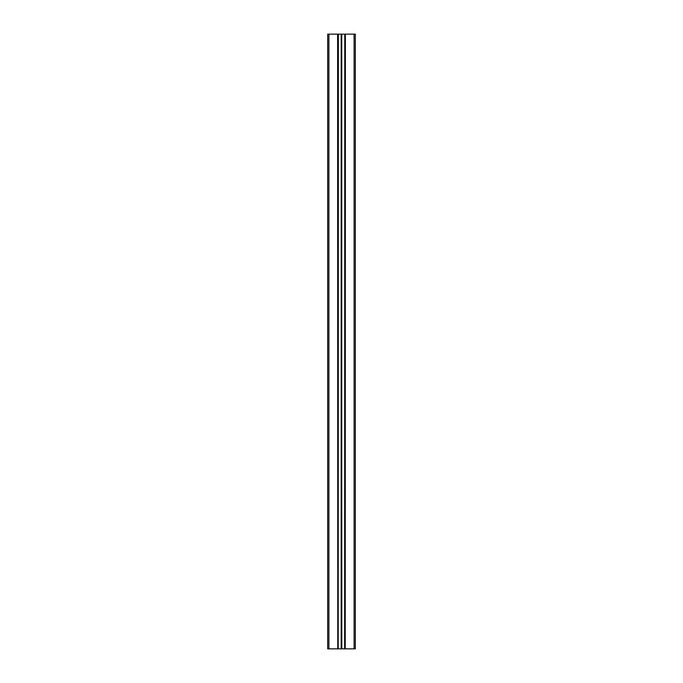 <?xml version="1.0" encoding="UTF-8"?>
<svg xmlns="http://www.w3.org/2000/svg" width="683" height="683" viewBox="0 0 683 683"><rect width="100%" height="100%" fill="white"/><g stroke="black" fill="none" stroke-linecap="round" stroke-linejoin="round"><path stroke-width="1.02" d="M337.615 34.15L337.769 648.85L337.615 34.15L328.899 34.15L328.899 648.85L327.669 648.85L327.669 34.15L328.899 34.15M337.615 648.85L328.899 648.85M338.367 34.15L338.213 648.85L338.213 34.15L341.5 34.15L341.5 648.85L344.787 648.85L344.787 34.15L344.633 648.85M341.261 34.15L341.261 648.85L338.367 648.85M337.769 34.15L338.213 34.15M341.824 648.85L341.5 34.15M341.824 34.15L344.633 34.15M345.231 34.15L345.231 648.85L345.385 34.15L344.787 34.15M345.385 34.15L354.101 34.15L354.101 648.85L355.331 648.85L355.331 34.15L354.101 34.15M345.385 648.85L354.101 648.85M345.231 648.85L344.787 648.85M337.769 648.85L338.213 648.85M327.669 648.85L327.669 34.15M341.176 648.85L341.176 34.15M341.739 34.15L341.739 648.85"/></g></svg>
